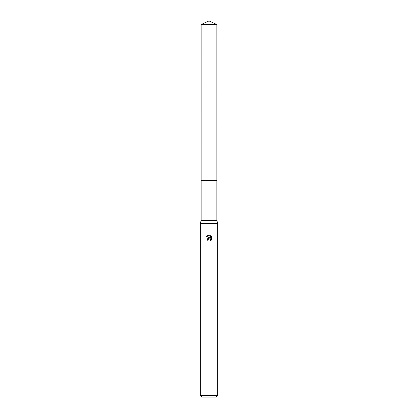 <?xml version="1.0" encoding="UTF-8"?>
<svg xmlns="http://www.w3.org/2000/svg" width="418" height="418" viewBox="0 0 418 418"><rect width="100%" height="100%" fill="white"/><g stroke="black" fill="none" stroke-linecap="round" stroke-linejoin="round"><path stroke-width="0.63" d="M216.869 180.644L216.869 220.573L201.131 220.573L201.131 180.644L216.874 180.639M201.131 220.573L200.316 223.468L217.684 223.468L217.684 395.365L200.316 395.365L202.056 397.1L215.944 397.1L217.684 395.365M207.913 240.219L208.059 239.592L207.913 240.219L207.004 240.219L209 237.941L210.108 238.072L206.419 236.254L209.559 235.047L210.688 238.286L210.688 235.512L211.581 236.416L211.581 239.838L210.541 240.831L210.583 239.681L209.836 238.929L209 238.861L209.418 238.83M210.682 235.512L211.581 236.416M210.447 239.43L210.541 240.831L211.581 239.838M210.108 238.072L209.648 237.952M209.01 237.936L207.49 238.793M208.786 238.924L208.059 239.592M209.559 235.047L209.057 234.984M209 234.984L206.419 236.259M209 20.9L216.869 24.568L216.879 180.639L201.121 180.639L201.131 24.568L209 20.9M201.131 24.568L216.869 24.568M216.869 220.573L217.684 223.468M200.316 223.468L200.316 395.365"/></g></svg>
